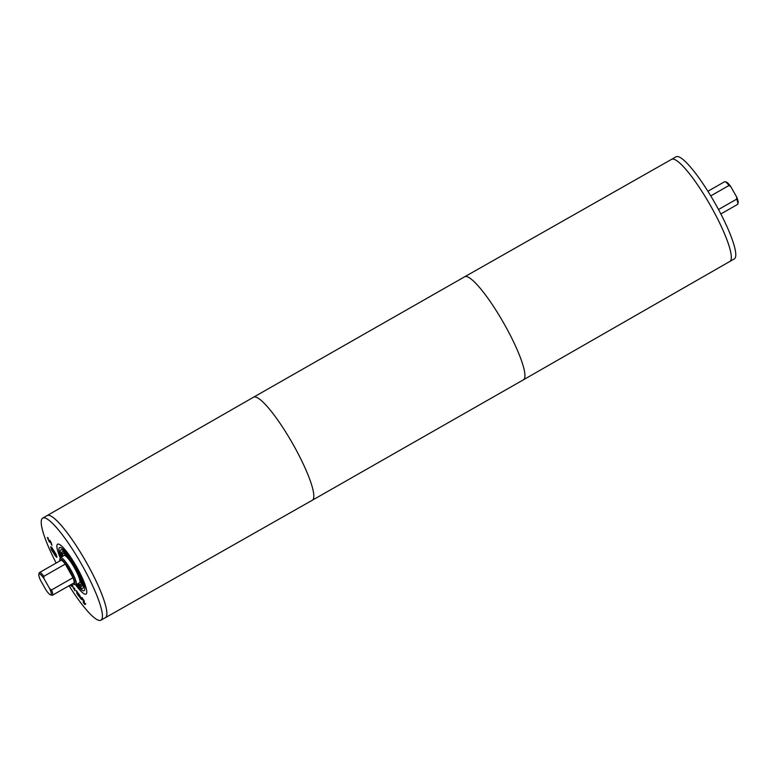 <?xml version="1.0" encoding="UTF-8"?>
<svg xmlns="http://www.w3.org/2000/svg" width="777" height="777" viewBox="0 0 777 777"><rect width="100%" height="100%" fill="white"/><g stroke="black" fill="none" stroke-linecap="round" stroke-linejoin="round"><path stroke-width="1.17" d="M728.962 185.499L730.798 186.645A12.014 2.224 -119.7 0 0 726.456 182.129L725.087 181.731A13.063 2.409 60.3 0 1 728.962 185.499L710.741 195.891M707.905 191.268L724.572 181.75A13.063 2.409 60.3 0 1 725.087 181.731M730.798 186.645L736.635 196.97L736.683 199.135A13.063 2.409 60.3 0 1 737.8 204.021A13.063 2.409 60.3 0 1 737.519 204.448L720.842 213.957M737.8 204.021L738.15 202.632A12.014 2.224 -119.7 0 0 736.635 196.97M43.91 578.467L43.871 576.301A13.063 2.409 -119.7 0 0 39.481 572.552A13.063 2.409 -119.7 0 0 39.2 572.979L38.85 574.368A12.014 2.224 60.3 0 1 43.91 578.467L49.757 588.791A12.014 2.224 60.3 0 1 50.544 594.871A12.014 2.224 60.3 0 1 46.202 590.355L40.365 580.03A12.014 2.224 60.3 0 1 38.85 574.368M43.871 576.301L65.278 564.083L72.999 577.729L51.583 589.937L49.757 588.791M39.481 572.552L60.888 560.343A13.063 2.409 60.3 0 1 65.278 564.083M50.544 594.871L51.913 595.269A13.063 2.409 -119.7 0 0 52.428 595.25A13.063 2.409 -119.7 0 0 51.583 589.937M72.999 577.729A13.063 2.409 60.3 0 1 73.834 583.032L52.428 595.25M74.854 590.471L72.766 586.878L72.572 585.139L73.465 588.228L74.806 590.083L74.582 588.082L74.883 590.763L75.282 590.219M76.612 591.511L78.098 593.667L76.894 591.355M77.749 593.609L78.331 593.531M76.418 590.685L78.176 593.23L78.292 594.57L76.933 592.9L78.924 596.347L76.972 593.618L76.418 590.685M81.779 597.843L83.974 600.32L84.334 601.301L82.372 599.174L85.392 604.244L84.742 604.467L83.479 602.797L83.129 601.864L84.897 603.719L81.779 597.843M82.411 598.649L82.216 597.591M84.46 603.748L85.12 603.593M85.839 603.982L85.062 604.069M83.061 599.038L82.372 599.174M79.069 594.24L81.653 599.621L79.808 597.435L79.575 596.697L80.623 598.3L81.051 597.931L79.069 594.24M80.623 598.3L81.294 597.795M82.1 599.368L81.235 598.611M70.678 584.838L71.406 584.421M70.892 585.168L70.96 584.673M71.717 584.246L71.435 586.363L70.522 584.926M71.533 585.576L71.183 585.003M55.478 556.089C56.643 557.08 56.74 556.361 55.75 553.952L52.03 548.057C50.864 547.066 50.767 547.775 51.748 550.174L55.478 556.089L56.818 556.206M52.282 547.911L51.195 547.61L51.729 547.338M51.7 547.319L56.129 554.312L56.789 557.362L51.379 549.825L50.719 546.775L51.7 547.319M51.136 547.678L51.029 546.804M56.245 556.575L56.925 557.09M53.924 552.874L52.38 550.067L54.128 552.826M54.137 552.068L53.768 551.214M52.914 550.65L53.496 551.369L54.06 550.961L54.303 553.224L55.866 555.147L53.147 552.573L51.874 549.426L53.069 550.563M53.496 551.369L54.089 551.01M49.971 542.045L49.262 541.899L47.329 537.441L48.98 541.103L49.262 540.384L49.951 540.607L50.952 542.161L51.981 545.328L50.262 541.443L49.961 542.424M48.98 541.103L49.835 540.947L49.709 540.132M48.407 538.043L47.999 539.219M50.33 542.22L49.485 541.355M50.466 541.336L49.854 541.316M51.292 544.434L51.525 543.337M56.158 563.043A58.78 10.859 60.3 0 1 42.696 518.084A58.78 10.859 60.3 0 1 81.255 563.762A58.78 10.859 60.3 0 1 100.942 620.201A58.78 10.859 60.3 0 1 69.095 585.732M86.053 594.094A28.73 5.303 60.3 0 0 76.428 566.52A28.73 5.303 60.3 0 0 57.585 544.191A28.73 5.303 60.3 0 0 60.237 557.837A28.739 5.313 60.3 0 1 57.585 544.182A28.739 5.313 60.3 0 1 76.437 566.511A28.739 5.313 60.3 0 1 86.062 594.104A28.739 5.313 60.3 0 1 75.651 584.867A28.73 5.303 60.3 0 0 86.053 594.094L86.179 594.026M60.965 557.294A24.815 4.584 60.3 0 1 59.528 547.591A24.815 4.584 60.3 0 1 75.806 566.87A24.815 4.584 60.3 0 1 84.12 590.705A24.815 4.584 60.3 0 1 76.505 584.518M61.529 556.973A22.203 4.099 60.3 0 1 60.82 549.854A22.203 4.099 60.3 0 1 75.388 567.113A22.203 4.099 60.3 0 1 82.828 588.432A22.203 4.099 60.3 0 1 77.069 584.197M62.102 556.643A19.852 3.671 60.3 0 1 61.985 551.903A19.852 3.671 60.3 0 1 75.01 567.327A19.852 3.671 60.3 0 1 81.663 586.392A19.852 3.671 60.3 0 1 77.632 583.877M62.549 556.39A19.852 3.671 60.3 0 1 62.228 551.816M81.857 586.217A19.852 3.671 60.3 0 1 78.079 583.624M62.714 556.293A17.764 3.283 60.3 0 1 63.024 553.719L63.461 553.457A17.764 3.283 60.3 0 1 68.182 556.983M80.439 578.467A17.764 3.283 60.3 0 1 81.07 584.323L80.623 584.576A17.764 3.283 60.3 0 1 78.244 583.527M63.024 553.719A17.764 3.283 60.3 0 1 74.67 567.521A17.764 3.283 60.3 0 1 80.623 584.576M59.829 560.945A14.627 2.7 60.3 0 1 59.8 559.459L60.15 558.08A15.676 2.894 60.3 0 1 60.489 557.565L64.054 555.526A15.676 2.894 60.3 0 1 74.339 567.715A15.676 2.894 60.3 0 1 79.584 582.76L76.02 584.799A15.676 2.894 60.3 0 1 75.408 584.819L74.038 584.421A14.627 2.7 60.3 0 1 72.776 583.634M60.489 557.565A15.676 2.894 60.3 0 1 70.765 569.745A15.676 2.894 60.3 0 1 76.02 584.799M59.8 559.459A14.627 2.7 60.3 0 1 69.707 570.347A14.627 2.7 60.3 0 1 74.038 584.421M42.696 518.084L47.144 515.549A58.78 10.859 60.3 0 1 85.703 561.227A58.78 10.859 60.3 0 1 105.4 617.666L105.4 617.657A58.78 10.859 -119.7 0 0 85.994 561.722A58.78 10.859 -119.7 0 0 47.339 515.452A58.78 10.859 -119.7 0 0 47.154 515.549L253.555 397.202A59.305 10.956 -119.7 0 1 253.749 397.115A59.305 10.956 -119.7 0 1 292.735 443.784A59.305 10.956 -119.7 0 1 312.325 500.223L523.445 379.798A59.305 10.956 -119.7 0 0 503.846 323.339A59.305 10.956 -119.7 0 0 464.86 276.68A59.305 10.956 -119.7 0 0 464.675 276.777L253.555 397.202M464.675 276.777L676.058 156.799A58.78 10.859 60.3 0 1 714.607 202.476A58.78 10.859 60.3 0 1 734.304 258.916L729.856 261.451A58.78 10.859 60.3 0 1 729.846 261.451A58.78 10.859 -119.7 0 0 710.421 205.497A58.78 10.859 -119.7 0 0 671.775 159.246A58.78 10.859 -119.7 0 0 671.6 159.343A58.78 10.859 60.3 0 1 671.6 159.334A58.78 10.859 60.3 0 1 710.159 205.011A58.78 10.859 60.3 0 1 729.856 261.451L523.445 379.798M736.683 199.135L718.502 209.508M100.942 620.201L312.325 500.223"/></g></svg>
